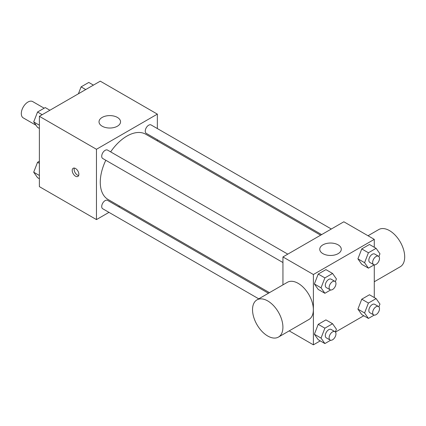 <?xml version="1.0" encoding="UTF-8"?>
<svg xmlns="http://www.w3.org/2000/svg" width="426" height="426" viewBox="0 0 426 426"><rect width="100%" height="100%" fill="white"/><g stroke="black" fill="none" stroke-linecap="round" stroke-linejoin="round"><path stroke-width="0.64" d="M44.155 108.204L32.669 101.574A9.42 5.437 120 0 0 25.411 104.098A9.42 5.437 120 0 0 21.3 113.577A9.42 5.437 120 0 0 23.249 117.885L36.066 125.287M108.976 212.372L96.462 219.592L39.378 186.636L39.378 116.319L100.27 81.164L157.354 114.125L157.354 128.572M119.679 206.189L118.662 206.775M105.808 160.267A37.674 21.753 120 0 0 100.27 182.237A37.674 21.753 120 0 0 108.071 199.485L269.456 292.657M320.624 235.195L145.745 134.233A37.674 21.753 120 0 0 110.648 151.88M157.354 139.755L157.354 140.931M96.462 219.592L96.462 149.281L157.354 114.125M331.327 229.012L151.102 124.956A4.846 2.796 120 0 0 147.369 126.256A4.846 2.796 120 0 0 145.255 131.128A4.846 2.796 120 0 0 146.256 133.349L321.641 234.604M268.433 293.248L107.565 200.369A4.846 2.796 120 0 0 103.832 201.663A4.846 2.796 120 0 0 101.718 206.541A4.846 2.796 120 0 0 102.719 208.756L258.747 298.839M282.944 262.538L102.719 158.483A4.846 2.796 -60 0 1 102.719 152.891A4.846 2.796 -60 0 1 107.565 150.096L287.79 254.146M96.462 149.281L39.378 116.319M102.171 126.208A10.762 6.214 180 0 1 99.018 121.815A10.762 6.214 180 0 1 109.786 115.6A10.762 6.214 180 0 1 120.547 121.815A10.762 6.214 180 0 1 113.902 127.555A10.762 6.214 180 0 1 102.171 126.208M78.863 174.271A4.707 2.721 60 0 1 77.889 176.428A4.707 2.721 60 0 1 73.176 173.712A4.707 2.721 60 0 1 73.176 168.275A4.707 2.721 60 0 1 76.808 169.532A4.707 2.721 60 0 1 78.863 174.271M78.64 175.523A4.707 2.721 60 0 1 75.093 172.605A4.707 2.721 60 0 1 74.342 168.073M282.944 284.872L282.944 256.942L343.841 221.786L374.284 239.364L374.284 247.277M363.777 315.746L335.454 332.094M320.24 340.88L313.392 344.836L289.206 330.874M361.765 264.306L357.915 258.838L361.765 248.928L369.454 244.487L361.765 248.928L357.915 258.838L361.765 264.306L368.421 268.151L364.576 262.682L368.421 252.772L376.11 248.331L379.96 253.8L378.89 256.558M318.222 339.714L314.377 334.245L318.222 324.335L325.917 319.894L318.222 324.335L314.377 334.245L318.222 339.714L324.884 343.564L321.039 338.09L324.884 328.18L332.573 323.739L336.418 329.213L335.347 331.971M374.284 264.844L374.284 297.55M313.392 344.836L313.392 274.52L374.284 239.364M361.765 314.58L357.915 309.111L361.765 299.201L369.454 294.76L361.765 299.201L357.915 309.111L361.765 314.58L368.421 318.424L364.576 312.956L368.421 303.046L376.11 298.605L379.96 304.073L378.89 306.832M318.222 289.44L314.377 283.972L318.222 274.062L325.917 269.621L318.222 274.062L314.377 283.972L318.222 289.44L324.884 293.285L321.039 287.816L324.884 277.906L332.573 273.465L336.418 278.939L335.347 281.698M313.392 274.52L282.944 256.942M322.908 253.646A10.762 6.214 180 0 1 319.756 249.253A10.762 6.214 180 0 1 330.517 243.038A10.762 6.214 180 0 1 341.285 249.253A10.762 6.214 180 0 1 334.639 254.993A10.762 6.214 180 0 1 322.908 253.646M256.979 299.861L287.428 282.284A21.486 12.407 60 0 1 303.983 288.04A21.486 12.407 60 0 1 313.36 309.659A21.486 12.407 60 0 1 308.914 319.495L278.466 337.072A21.486 12.407 60 0 1 256.979 324.671A21.486 12.407 60 0 1 256.979 299.861A21.486 12.407 60 0 1 273.535 305.618A21.486 12.407 60 0 1 282.917 327.237A21.486 12.407 60 0 1 278.466 337.072M374.284 281.756L400.248 266.761A21.486 12.407 -120 0 0 400.248 241.952A21.486 12.407 -120 0 0 378.767 229.55L368.021 235.748M330.64 289.962L324.884 293.285M334.958 281.378L331.151 279.184A4.846 2.796 120 0 0 327.418 280.478A4.846 2.796 120 0 0 325.304 285.356A4.846 2.796 120 0 0 326.305 287.571L330.113 289.771A4.846 2.796 120 0 0 334.958 286.975A4.846 2.796 120 0 0 334.958 281.378A4.846 2.796 120 0 0 331.226 282.678A4.846 2.796 120 0 0 329.112 287.55A4.846 2.796 120 0 0 330.113 289.771M321.039 287.816L314.377 283.972M324.884 277.906L318.222 274.062M332.573 273.465L325.917 269.621M374.182 264.828L368.421 268.151M378.496 256.244L374.688 254.045A4.846 2.796 120 0 0 370.955 255.344A4.846 2.796 120 0 0 368.841 260.217A4.846 2.796 120 0 0 369.848 262.437L373.65 264.631A4.846 2.796 120 0 0 378.496 261.836A4.846 2.796 120 0 0 378.496 256.244A4.846 2.796 120 0 0 374.763 257.538A4.846 2.796 120 0 0 372.649 262.416A4.846 2.796 120 0 0 373.65 264.631M364.576 262.682L357.915 258.838M368.421 252.772L361.765 248.928M376.11 248.331L369.454 244.487M330.64 340.236L324.884 343.564M334.958 331.652L331.151 329.458A4.846 2.796 120 0 0 327.418 330.752A4.846 2.796 120 0 0 325.304 335.629A4.846 2.796 120 0 0 326.305 337.845L330.113 340.044A4.846 2.796 120 0 0 334.958 337.248A4.846 2.796 120 0 0 334.958 331.652A4.846 2.796 120 0 0 331.226 332.951A4.846 2.796 120 0 0 329.112 337.823A4.846 2.796 120 0 0 330.113 340.044M321.039 338.09L314.377 334.245M324.884 328.18L318.222 324.335M332.573 323.739L325.917 319.894M374.182 315.102L368.421 318.424M378.496 306.518L374.688 304.318A4.846 2.796 120 0 0 370.955 305.618A4.846 2.796 120 0 0 368.841 310.49A4.846 2.796 120 0 0 369.848 312.711L373.65 314.905A4.846 2.796 120 0 0 378.496 312.109A4.846 2.796 120 0 0 378.496 306.518A4.846 2.796 120 0 0 374.763 307.812A4.846 2.796 120 0 0 372.649 312.689A4.846 2.796 120 0 0 373.65 314.905M364.576 312.956L357.915 309.111M368.421 303.046L361.765 299.201M376.11 298.605L369.454 294.76M39.378 128.45L37.547 127.395L33.702 121.927L37.547 112.017L45.241 107.576L49.885 110.254M39.378 125.201L33.702 121.927M42.19 114.695L37.547 112.017M78.405 93.789L81.089 86.877L88.778 82.436L93.422 85.12M85.733 89.561L81.089 86.877M39.378 178.723L37.547 177.669L33.702 172.2L37.547 162.29L39.378 161.236M39.378 175.475L33.702 172.2M39.378 163.344L37.547 162.29"/></g></svg>
